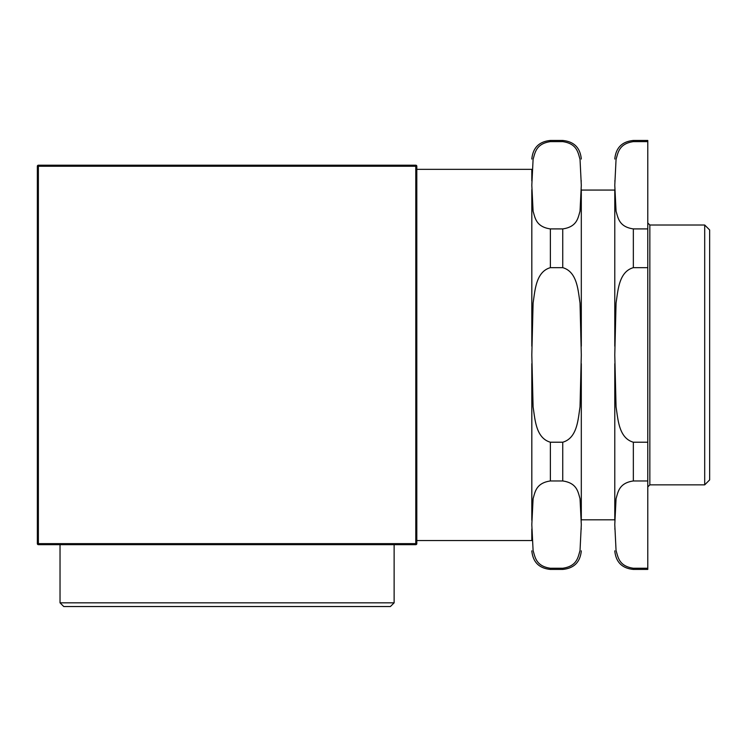 <?xml version="1.0" encoding="UTF-8"?>
<svg xmlns="http://www.w3.org/2000/svg" width="747" height="747" viewBox="0 0 747 747"><rect width="100%" height="100%" fill="white"/><g stroke="black" fill="none" stroke-linecap="round" stroke-linejoin="round"><path stroke-width="1.12" d="M227.079 606.536L390.41 606.536L394.127 602.829L60.031 602.829L63.747 606.536L227.079 606.536M415.78 544.666A1.027 1.027 0 0 0 416.807 543.639L415.78 543.639L415.78 544.666L38.377 544.666L38.377 543.639L37.35 543.639A1.027 1.027 0 0 0 38.377 544.666A1.027 1.027 0 0 1 37.35 543.639L37.35 166.245A1.027 1.027 0 0 1 38.377 165.208A1.027 1.027 0 0 0 37.35 166.245L38.377 166.245L38.377 165.208L415.78 165.208L415.78 166.245L416.807 166.245A1.027 1.027 0 0 0 415.78 165.208L38.377 165.208M416.807 543.639L416.807 166.245M581.306 528.979C581.306 557.934 581.306 557.934 581.306 528.979M581.306 180.895C581.306 151.94 581.306 151.94 581.306 180.895M581.306 346.188L581.306 189.645M581.306 520.229L581.306 363.686M531.817 540.548L531.817 528.979M531.817 520.229L531.817 363.686M531.817 346.188L531.817 189.645M531.817 180.895L531.817 169.336L416.807 169.336M550.371 228.909C535.739 226.827 535.057 217.377 533.097 211.242L531.817 185.275L533.097 159.298C535.057 153.172 535.739 143.723 550.371 141.631L562.743 141.631C577.384 143.723 578.066 153.172 580.027 159.298L581.306 185.275L580.027 211.242C578.066 217.377 577.384 226.827 562.743 228.909L550.371 228.909L550.371 267.659L562.743 267.659C577.384 271.833 578.066 290.732 580.027 302.993L581.306 354.937L580.027 406.891C578.066 419.142 577.384 438.041 562.743 442.215L550.371 442.215C535.739 438.041 535.057 419.142 533.097 406.891L531.817 354.937L533.097 302.993C535.057 290.732 535.739 271.833 550.371 267.659M562.743 480.965C577.384 483.057 578.066 492.506 580.027 498.632L581.306 524.609L580.027 550.586C578.066 556.711 577.384 566.161 562.743 568.243L550.371 568.243C535.739 566.161 535.057 556.711 533.097 550.586L531.817 524.609L533.097 498.632C535.057 492.506 535.739 483.057 550.371 480.965L562.743 480.965L562.743 442.215M709.65 479.91L709.65 229.964L704.701 225.015L704.701 484.859L709.65 479.91M704.701 484.859L649.843 484.859L649.843 225.015L704.701 225.015M647.78 267.659L647.78 442.215L633.344 442.215C618.712 438.041 618.03 419.142 616.06 406.891L614.781 354.937L616.06 302.993C618.03 290.732 618.712 271.833 633.344 267.659L647.78 267.659L647.78 141.631L633.344 141.631L647.78 141.631L647.78 140.464L633.344 140.464C622.074 141.566 615.883 147.747 614.781 159.027M647.78 480.965L647.78 568.243L633.344 568.243C618.712 566.161 618.03 556.711 616.06 550.586L614.781 524.609L616.06 498.632C618.03 492.506 618.712 483.057 633.344 480.965L647.78 480.965L647.78 442.215M633.344 568.243L633.344 569.419L647.78 569.419L647.78 568.243M647.78 228.909L633.344 228.909C618.712 226.827 618.03 217.377 616.06 211.242L614.781 185.275L616.06 159.298C618.03 153.172 618.712 143.723 633.344 141.631L633.344 140.464M614.781 346.188L614.781 189.645M614.781 520.229L614.781 363.686M614.781 180.895C614.781 151.94 614.781 151.94 614.781 180.895M614.781 528.979C614.781 557.934 614.781 557.934 614.781 528.979M581.306 190.065L614.781 190.065M415.78 543.639L38.377 543.639L38.377 166.245L415.78 166.245L415.78 543.639M550.371 480.965L550.371 442.215M562.743 568.243L562.743 569.419L550.371 569.419L550.371 568.243M550.371 141.631L550.371 140.464C539.101 141.566 532.91 147.747 531.817 159.027M562.743 141.631L562.743 140.464C574.023 141.566 580.204 147.747 581.306 159.027M562.743 267.659L562.743 228.909M633.344 480.965L633.344 442.215M633.344 267.659L633.344 228.909M60.031 544.666L60.031 602.829M394.127 544.666L394.127 602.829M416.807 540.548L531.995 540.548M550.371 569.419C539.101 568.318 532.91 562.127 531.817 550.856M562.743 569.419C574.023 568.318 580.204 562.127 581.306 550.856M562.743 140.464L550.371 140.464M649.843 225.015L647.78 222.951M649.843 484.859L647.78 486.923M633.344 569.419C622.074 568.318 615.883 562.127 614.781 550.856M614.781 519.819L581.306 519.819"/></g></svg>
